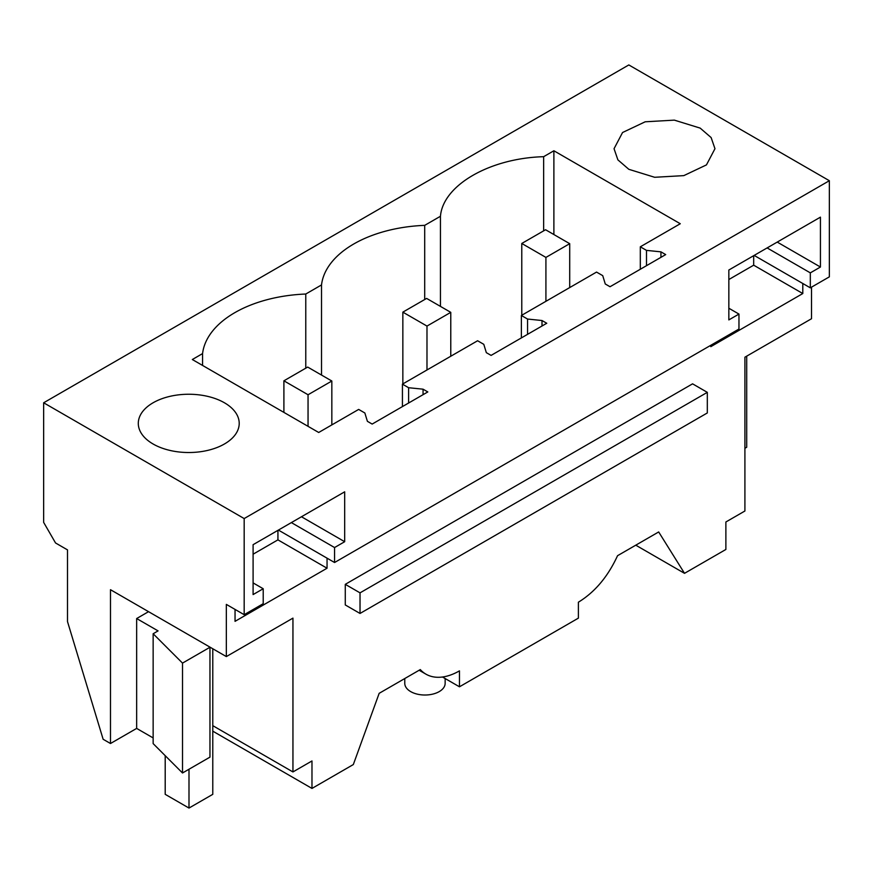 <?xml version="1.0" encoding="UTF-8"?>
<svg xmlns="http://www.w3.org/2000/svg" width="873" height="873" viewBox="0 0 873 873"><rect width="100%" height="100%" fill="white"/><g stroke="black" fill="none" stroke-linecap="round" stroke-linejoin="round"><path stroke-width="1.31" d="M811.508 287.152L811.508 318.732L744.909 357.188L744.909 511L725.878 521.989L725.878 549.466L684.519 573.332L635.762 545.178M110.489 743.512L103.134 739.267L67.505 621.598L67.505 549.881L55.545 542.973L43.65 522.381L43.65 402.78L244.178 518.562L244.178 614.69L226.336 604.389L226.336 656.583L110.489 589.701L110.489 743.512L136.657 728.409L136.657 618.542L148.552 611.667M754.152 255.407L810.319 287.839L829.35 276.85L829.35 180.711L628.822 64.94L43.65 402.78M327.048 558.163L327.048 568.225L277.93 539.863L253.094 554.202M235.044 609.419L235.044 621.336L327.048 568.225M442.502 677.011L459.46 686.8L459.46 670.868A67.286 38.849 -60 0 1 425.904 674.142A67.286 38.849 -60 0 1 420.295 669.58L379.166 693.326L353.325 764.552L311.977 788.428L311.977 760.95L292.946 771.939L292.946 618.128L226.336 656.583M459.46 686.8L578.395 618.128L578.395 602.195C594.84 592.156 607.903 576.66 617.549 555.697L658.679 531.952L684.519 573.332M802.8 283.496L802.8 293.546L753.683 265.185L753.683 255.68M710.797 345.293L710.797 346.668L802.8 293.546M345.272 584.343L345.272 604.945L360.025 613.457L360.025 592.854L345.272 584.343L692.573 383.836L707.316 392.348L360.025 592.854M829.35 180.711L244.178 518.562M628.822 169.307L654.663 177.284L683.81 175.626L706.453 164.899L714.965 148.716L711.124 137.563L700.179 128.113L674.349 120.136L645.191 121.794L622.547 132.521L614.046 148.716L617.888 159.857L628.822 169.307M202.569 365.438L202.569 353.598L192.322 359.523L318.7 432.484L358.672 409.415L364.849 412.984L367.402 421.321L372.16 424.071L427.814 391.933L423.056 389.183L408.619 387.721L402.431 384.142L477.607 340.754L483.784 344.322L486.337 352.659L491.095 355.398L546.76 323.261L542.002 320.522L527.554 319.049L527.554 334.348M202.569 353.609A111.013 64.089 180 0 1 305.768 294.026L321.515 284.936A111.013 64.089 180 0 1 424.704 225.354L440.45 216.264C443.004 185.207 489.84 158.166 543.639 156.693L553.886 150.767L553.886 234.542M527.554 319.049L521.377 315.48L596.543 272.081L602.73 275.65L605.273 283.987L610.031 286.737L665.695 254.6L660.937 251.85L646.5 250.376L640.313 246.808L680.274 223.739L553.886 150.767M224.437 402.78A50.459 29.136 180 0 1 239.213 423.383A50.459 29.136 180 0 1 208.069 450.304A50.459 29.136 180 0 1 153.07 443.986A50.459 29.136 180 0 1 138.294 423.383A50.459 29.136 180 0 1 169.438 396.473A50.459 29.136 180 0 1 224.437 402.78M746.71 356.151L746.71 447.249L744.909 448.286M810.319 287.839L810.319 272.867L820.434 267.029L820.434 217.148L728.846 270.019L728.846 319.911L738.962 314.073L738.962 329.034L334.566 562.507L278.4 530.075M660.937 251.85L660.937 257.349M728.846 279.524L753.683 265.185M707.316 392.348L707.316 412.951L360.025 613.457M334.566 562.507L334.566 547.546L344.682 541.707L344.682 491.815L253.094 544.687L253.094 594.578L263.209 588.74L263.209 603.701L244.178 614.69M402.431 384.142L402.431 406.589M521.377 315.48L521.377 337.916M640.313 246.808L640.313 269.255M646.5 250.376L646.5 265.687M543.639 156.693L543.639 230.854M440.45 306.39L440.45 216.264M424.704 225.354L424.704 299.515M738.962 314.073L728.846 308.234M810.319 272.867L767.116 247.921M820.434 267.029L777.221 242.083M212.783 731.159L311.977 788.428M292.946 771.939L212.783 725.659M209.957 757.142L182.512 772.987L182.512 663.109L209.957 647.264L209.957 757.142M136.657 618.542L158.068 630.895L153.146 633.743L153.146 743.61L182.512 772.987M153.146 737.925L136.657 728.409M277.93 530.348L277.93 539.863M423.056 389.183L423.056 394.683M445.143 678.539L445.143 683.363A20.188 11.655 180 0 1 439.239 691.602A20.188 11.655 180 0 1 417.239 694.133A20.188 11.655 180 0 1 404.777 683.363L404.777 678.539M153.146 633.743L182.512 663.109M263.209 588.74L253.094 582.902M334.566 547.546L291.364 522.6M408.619 387.721L408.619 403.02M305.768 368.188L305.768 294.026M321.515 375.052L321.515 284.936M344.682 541.707L301.469 516.761M542.002 320.522L542.002 326.011M188.994 769.244L188.994 808.06L212.783 794.332L212.783 648.748M165.204 755.669L165.204 794.332L188.994 808.06M569.709 243.676L545.57 229.741L521.781 243.469L545.92 257.415L569.709 243.676L569.709 287.577M545.92 257.415L545.92 301.305M521.781 243.469L521.781 315.24M450.774 312.348L426.624 298.413L402.846 312.141L426.984 326.076L450.774 312.348L450.774 356.239M426.984 326.076L426.984 369.977M402.846 312.141L402.846 383.913M331.838 381.021L307.689 367.075L283.9 380.814L308.049 394.749L331.838 381.021L331.838 424.911M308.049 394.749L308.049 426.34M283.9 380.814L283.9 412.394M419.149 670.246L425.904 674.142"/></g></svg>
